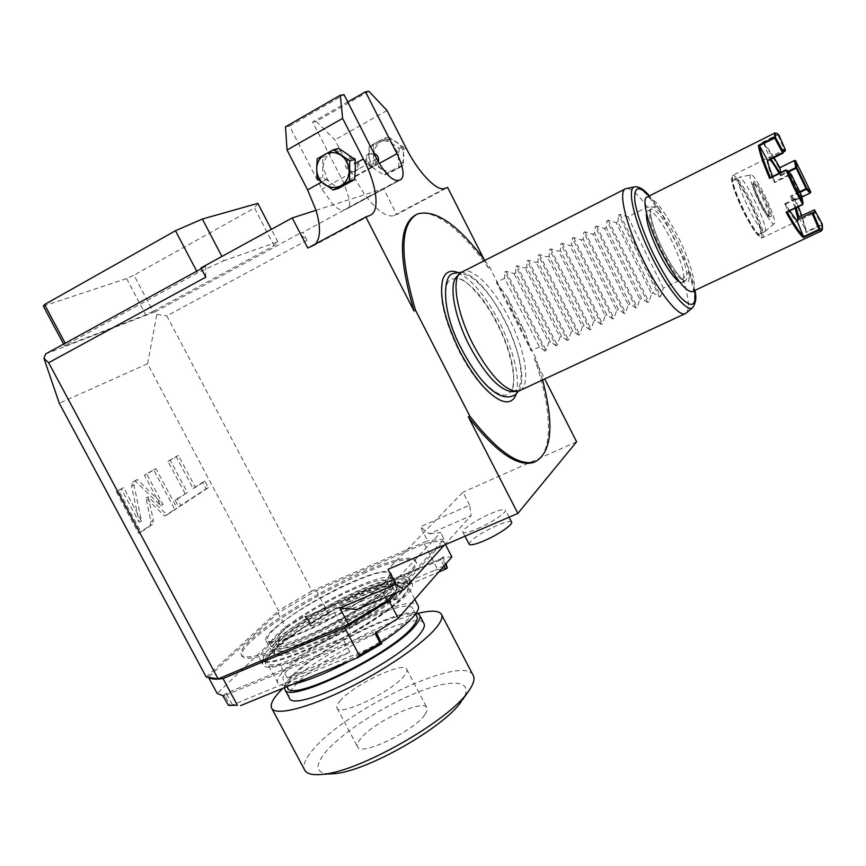 <?xml version="1.0" encoding="UTF-8"?>
<svg xmlns="http://www.w3.org/2000/svg" width="866" height="866" viewBox="0 0 866 866"><rect width="100%" height="100%" fill="white"/><g stroke="black" fill="none" stroke-linecap="round" stroke-linejoin="round"><path stroke-width="0.65" stroke-dasharray="4.33 3.25" d="M659.47 296.908L660.726 296.313L663.345 288.161L682.938 278.863L688.492 272.141L688.622 268.146L659.372 209.128L656.157 206.877L647.346 207.115L627.85 216.825L619.926 214.367L618.681 214.984L659.47 296.908L653.321 292.914L617.891 221.793L616.137 222.659L608.213 220.224L606.969 220.841L647.692 302.472L648.937 301.888L651.568 293.747L616.137 222.659M679.539 281.97L682.256 282.543C686.121 277.986 682.614 264.076 671.735 240.835C661.451 220.938 653.57 210.839 648.093 210.514L646.469 213.198M663.345 288.161L627.85 216.825M647.692 302.472L641.609 298.467L606.243 227.596L606.969 220.841M606.243 227.596L604.5 228.462L596.577 226.048L595.343 226.654L635.99 308.004L637.224 307.419L639.866 299.3L604.5 228.462M635.99 308.004L629.972 303.988L594.671 233.365L595.343 226.654M594.671 233.365L592.939 234.231L585.005 231.828L583.781 232.434L624.354 313.503L625.588 312.918L628.229 304.81L592.939 234.231M624.354 313.503L618.411 309.476L583.164 239.103L583.781 232.434M583.164 239.103L581.443 239.958L573.519 237.576L572.296 238.182L612.803 318.959L614.026 318.385L616.679 310.299L581.443 239.958M612.803 318.959L606.914 314.932L571.733 244.797L572.296 238.182M571.733 244.797L570.023 245.652L562.099 243.292L560.887 243.887L601.318 324.393L602.53 323.819L605.193 315.744L570.023 245.652M601.318 324.393L595.494 320.355L560.378 250.458L560.887 243.887M560.378 250.458L558.678 251.302L550.744 248.964L549.542 249.56L589.898 329.784L591.11 329.21L593.784 321.156L558.678 251.302M589.898 329.784L584.139 325.735L549.087 256.087L549.542 249.56M549.087 256.087L547.399 256.921L539.464 254.604L538.273 255.199L578.553 335.142L579.755 334.579L582.439 326.547L547.399 256.921M578.553 335.142L572.859 331.093L537.862 261.673L538.273 255.199M537.862 261.673L536.195 262.506L528.26 260.211L527.08 260.796L567.284 340.479L568.475 339.916L571.17 331.895L536.195 262.506M567.284 340.479L561.644 336.409L526.723 267.226L527.08 260.796M526.723 267.226L525.056 268.059L517.121 265.775L515.941 266.371L556.08 345.772L557.271 345.209L559.966 337.21L525.056 268.059M556.08 345.772L550.505 341.691L515.638 272.758L515.941 266.371M515.638 272.758L513.982 273.58L506.058 271.318L504.889 271.902L544.952 351.033L546.121 350.47L548.838 342.481L513.982 273.58M544.952 351.033L539.431 346.952L504.629 278.246L504.889 271.902M504.629 278.246L496.413 282.338L531.172 350.871L525.261 332.587L514.382 315.603L507.292 297.125L496.413 282.338M520.12 390.404C531.139 384.84 525.207 349.691 508.959 318.244C494.302 288.898 472.847 266.62 462.444 271.372M647.346 207.115C638.458 194.763 631.606 188.539 626.811 188.452M617.891 221.793L618.681 214.984M653.321 292.914L651.568 293.747M641.609 298.467L639.866 299.3M629.972 303.988L628.229 304.81M618.411 309.476L616.679 310.299M606.914 314.932L605.193 315.744M595.494 320.355L593.784 321.156M584.139 325.735L582.439 326.547M572.859 331.093L571.17 331.895M561.644 336.409L559.966 337.21M550.505 341.691L548.838 342.481M539.431 346.952L531.172 350.871M507.292 297.125L525.261 332.587M682.938 278.863C688.73 297.114 689.899 308.448 686.446 312.875M513.04 391.551L516.915 389.689C525.889 382.079 519.806 349.463 504.791 320.366C490.145 291.019 468.495 269.153 458.612 275.182L456.869 276.514M461.968 349.561C445.384 317.703 440.729 283.647 451.37 278.895L460.485 279.09C472.912 285.271 485.328 300.177 497.723 323.808C511.362 351.932 516.255 373.527 512.412 388.585L509.554 393.056C501.143 401.986 478.129 381.733 461.968 349.561M516.19 394.041C520.065 377.046 514.534 353.187 499.606 322.455C485.382 295.382 471.234 278.635 457.161 272.216M542.592 379.957L535.816 358.188L534.506 358.805C551.956 408.092 553.872 452.615 535.48 461.632M535.816 358.188L489.777 267.377L484.603 260.157M307.062 240.304L302.948 232.348L299.463 233.56L307.062 240.304L166.835 315.884L311.955 590.969L427.62 540.763L420.356 526.777L429.384 533.835L471.147 515.627L469.653 505.138L420.356 526.777M469.653 505.138L462.985 492.202L388.022 569.352M576.604 441.812L462.985 492.202M534.506 358.805L544.736 378.962M489.777 267.377L488.478 268.038L484.224 259.648M316.025 210.308L383.53 188.68L396.736 214.53L447.603 187.446M383.53 188.68L302.948 232.348M311.955 590.969L278.495 610.66L147.577 363.742L156.865 314.434L155.393 311.673L299.463 233.56M156.865 314.434L166.835 315.884M201.334 268.655L205.61 266.317L200.966 267.94M155.393 311.673L45.649 353.934M43.3 306.088L126.62 278.603L133.949 275.182L153.076 311.392L274.089 245.727L277.802 241.841L224.099 260.634L221.923 256.455M153.076 311.392L145.813 314.888L64.679 346.086L66.032 344.787L197.556 272.822L224.099 260.634M205.805 277.185L205.61 266.317M477.426 528.747C491.542 522.772 507.563 511.99 505.387 510.02C503.99 508.851 499.076 510.042 490.654 513.625C476.798 519.513 460.874 530.154 462.931 532.244C464.23 533.424 469.069 532.254 477.426 528.747M444.334 545.093L471.147 515.627M356.911 609.447L383.421 593.491L440.653 532.547L429.384 533.835M385.457 597.378L383.421 593.491M393.424 594L444.02 539.063L440.653 532.547M444.02 539.063L427.62 540.763M206.238 677.071L278.495 610.66M362.811 572.21C392.363 559.598 409.705 555.517 414.836 559.988C425.401 567.555 350.059 619.591 289.818 644.358C261.543 655.952 245.435 659.502 241.495 655.021C233.355 644.921 307.354 595.646 362.811 572.21M147.577 363.742L59.299 403.285M150.965 521.44L149.991 525.662L138.538 533.196L116.325 491.747L121.24 488.846L139.134 522.241L131.632 486.227L132.66 482.124L135.042 480.727L160.697 505.69L144.416 475.207L153.65 469.773L174.759 509.37L164.648 516.028L145.997 497.939L150.965 521.44L153.336 520.314L152.362 524.536L140.941 532.06L118.707 490.567L123.622 487.677L141.526 521.105L133.992 485.068L135.02 480.966L137.391 479.569L163.024 504.564L146.744 474.059L155.956 468.636L177.075 508.266L166.986 514.913L148.346 496.792L153.336 520.314M185.129 493.631L167.95 461.351L176.134 456.534L193.107 488.478L202.655 482.319L206.076 488.781L178.688 506.794L175.127 500.093L187.413 492.538L170.223 460.225L178.396 455.419L195.37 487.385L204.885 481.236L208.316 487.699L180.994 505.69L177.422 498.989L187.413 492.538M145.997 497.939L148.346 496.792M164.648 516.028L166.986 514.913M174.759 509.37L177.075 508.266M153.65 469.773L155.956 468.636M144.416 475.207L146.744 474.059M160.697 505.69L163.024 504.564M135.042 480.727L137.391 479.569M139.134 522.241L141.526 521.105M121.24 488.846L123.622 487.677M116.325 491.747L118.707 490.567M138.538 533.196L140.941 532.06M167.95 461.351L170.223 460.225M175.127 500.093L177.422 498.989M178.688 506.794L180.994 505.69M206.076 488.781L208.316 487.699M202.655 482.319L204.885 481.236M193.107 488.478L195.37 487.385M176.134 456.534L178.396 455.419M363.471 573.476C393.023 560.865 410.376 556.816 415.528 561.32C426.126 568.951 350.817 621.03 290.565 645.776C262.29 657.348 246.171 660.877 242.22 656.374C234.047 646.209 308.004 596.88 363.471 573.476M396.801 592.582L443.793 541.358C439.279 540.839 432.773 541.64 424.286 543.761L316.339 590.569L277.997 612.966L208.403 677.125L208.825 677.472M277.997 612.966L285.856 627.796L217.182 693.482M451.89 556.99L443.046 557.119L446.033 563.679M443.998 566.007L440.805 559.869L306.64 617.155L305.936 617.317L306.867 616.321L305.07 616.083L285.856 627.796M305.222 656.926C280.79 666.788 266.771 669.624 263.145 665.434C255.622 656.212 318.85 613.171 366.881 593.232C392.244 582.591 407.182 579.376 411.696 583.576C420.973 590.893 356.792 636.045 305.222 656.926M230.161 705.877L381.852 643.395M443.793 541.358L445.47 544.606M424.286 543.761L436.789 567.825L447.257 566.039M316.339 590.569L328.604 613.832L331.462 614.113L435.089 570.088L436.789 567.825M435.089 570.088L447.343 567.988M331.462 614.113L311.316 626.01L438.726 572.015M328.604 613.832L310.894 623.921L306.867 616.321M310.829 625.858L310.894 623.921M408.936 578.272C404.476 574.18 389.57 577.481 364.218 588.166C316.22 608.181 252.872 651.048 260.276 660.054C263.849 664.146 277.834 661.223 302.256 651.319C353.793 630.34 418.105 585.384 408.936 578.272L411.696 583.576M359.617 592.853C319.24 609.664 266.23 645.635 272.541 653.029C275.583 656.439 287.35 653.971 307.831 645.635C350.687 628.153 404.368 590.72 396.812 584.658C393.153 581.238 380.759 583.976 359.617 592.853M301.195 633.111C280.746 641.544 269.045 644.152 266.111 640.937C260.017 633.966 313.254 598.319 353.577 581.346C374.686 572.383 387.026 569.503 390.577 572.707C397.916 578.38 343.986 615.434 301.195 633.111M274.176 629.333C268.785 634.432 266.663 637.982 267.821 639.963C270.3 651.492 365.084 604.652 384.688 582.093C388.531 578.023 389.927 575.197 388.888 573.595C384.558 563.322 298.748 605.161 274.176 629.333M391.659 578.91C387.21 568.399 301.411 610.194 276.968 634.572C271.588 639.725 269.488 643.308 270.679 645.343C273.277 657.11 368.05 610.313 387.524 587.516C391.345 583.424 392.72 580.556 391.659 578.91L388.888 573.595M281.45 632.667C303.685 610.378 382.61 571.917 386.615 581.595C387.589 583.099 386.301 585.762 382.75 589.551C364.694 610.508 278.235 653.17 275.789 642.442C274.706 640.591 276.59 637.333 281.45 632.667M278.062 646.729C276.968 644.856 278.841 641.565 283.68 636.856C305.817 614.416 384.742 575.998 388.834 585.838C389.83 587.386 388.553 590.071 385.013 593.892C367.054 615.012 280.606 657.63 278.062 646.729L275.789 642.442M278.884 638.892C303.392 614.2 389.646 572.231 394.225 582.98C395.297 584.658 393.933 587.57 390.111 591.727C370.648 614.828 275.334 661.851 272.617 649.836C271.415 647.746 273.504 644.098 278.884 638.892M274.619 653.592C273.396 651.47 275.464 647.8 280.833 642.55C305.254 617.718 391.497 575.782 396.163 586.704C397.256 588.404 395.903 591.348 392.103 595.527C372.726 618.779 277.423 665.781 274.619 653.592L272.617 649.836M271.296 646.588C300.524 617.198 401.229 568.28 406.933 581.021C408.2 582.991 406.674 586.379 402.354 591.186C380.12 618.389 266.847 674.333 263.729 659.838C262.268 657.294 264.79 652.877 271.296 646.588M265.873 663.865C264.39 661.288 266.89 656.829 273.375 650.496C302.494 620.922 403.199 572.058 409.001 584.994C410.3 586.996 408.784 590.428 404.476 595.267C382.361 622.676 269.11 678.576 265.873 663.865L263.729 659.838M274.565 649.998C287.739 637.712 307.333 624.494 333.334 610.324L391.659 585.503C400.568 583.294 405.905 583.359 407.659 585.697C408.925 587.678 407.442 591.045 403.199 595.808C391.833 607.802 371.59 621.842 342.471 637.961L279.783 664.06C272.79 665.424 268.612 665.099 267.237 663.085C265.786 660.552 268.222 656.19 274.565 649.998M398.392 598.384L339.992 622.979C363.211 610.562 382.675 602.368 398.392 598.384L391.659 585.503M292.751 684.27C284.503 685.959 279.577 685.601 277.954 683.209C276.395 680.47 278.722 675.913 284.957 669.537C312.94 639.638 411.826 591.857 418.018 605.561M339.992 622.979L333.334 610.324M350.167 660.801L381.321 642.388M349.864 651.979L287.09 677.797C302.743 674.582 323.668 665.976 349.864 651.979L342.471 637.961M287.09 677.797L279.783 664.06M289.731 667.556C315.343 640.017 407.02 595.7 412.649 608.408C413.905 610.4 412.584 613.702 408.687 618.302C388.845 644.142 286.917 694.24 283.377 680.07C281.948 677.558 284.059 673.391 289.731 667.556M287.415 687.647C286.44 685.006 288.595 680.914 293.888 675.372C319.305 647.508 410.971 603.266 416.795 616.343M284.427 687.669C284.568 684.898 286.927 681.131 291.496 676.357C315.646 650.128 398.88 607.845 416.232 613.041M423.831 623.271C417.509 609.274 322.239 655.151 295.858 684.573C290.348 690.451 288.129 694.803 289.19 697.639M417.65 613.474C380.694 622.34 310.277 661.223 282.998 688.264M473.031 675.079C462.736 653.971 344.408 710.055 312.204 750.66C305.319 758.93 302.754 765.284 304.507 769.722M329.654 773.901C315.993 773.208 314.423 766.215 324.934 752.911C341.301 732.885 383.779 705.509 418.624 691.902C453.611 678.067 475.434 680.654 462.325 700.074M425.033 714.418C427.144 711.419 427.761 709.178 426.862 707.663C422.987 698.526 372.196 722.731 360.104 739.38C357.485 742.757 356.662 745.301 357.636 746.99C360.927 756.581 414.662 730.666 425.033 714.418M339.862 701.146C352.473 685.374 403.296 660.964 406.652 669.137C407.464 670.468 406.76 672.557 404.552 675.383C393.651 690.7 339.862 716.832 337.09 708.204C336.214 706.699 337.145 704.35 339.862 701.146M511.568 522.057C510.128 520.802 505.192 521.949 496.759 525.478C480.035 533.304 470.812 539.518 469.069 544.119M307.809 248.066L312.431 246.301L315.711 243.822M355.374 166.889L354.595 163.836L347.428 153.856C342.059 150.457 336.69 150.132 331.31 152.892C326.146 156.053 323.451 160.87 323.213 167.365L327.175 179.024L329.112 181.405L338.465 188.442M317.129 178.916L322.704 177.411L329.112 181.405M317.194 158.835L322.801 157.515L322.704 177.411M338.942 148.454L322.801 157.515M285.509 126.815L289.525 126.111L322 189.221L333.172 204.809C337.61 209.009 341.226 210.709 343.997 209.897L346.736 208.966C349.085 207.753 349.983 204.636 349.442 199.602L343.834 182.921L312.604 122.074L347.731 101.95M376.84 158.976L354.692 171.187C361.36 167.928 356.359 155.945 349.453 158.651L348.489 159.073C341.767 162.418 346.963 174.445 353.869 171.565L322 189.221M289.525 126.111L344.04 94.719M355.071 171.241L355.894 170.862C362.551 167.603 357.561 155.642 350.654 158.348L349.702 158.77C343.001 162.104 348.175 174.109 355.071 171.241L353.869 171.565M378.388 161.866L374.729 165.85C368.039 168.632 363.06 157.038 369.565 153.812L373.971 153.358M377.554 160.34L373.614 166.153C366.913 168.946 361.912 157.331 368.44 154.094L370.496 153.401M374.523 154.429L369.371 153.683M368.905 91.298L316.296 121.424L334.936 139.891L353.837 176.783L364.781 194.688C376.818 210.535 386.463 217.528 393.716 215.666L396.736 214.53M316.296 121.424L312.604 122.074M374.058 168.859L372.218 166.673L368.602 155.88C368.862 149.861 371.417 145.391 376.245 142.457C381.289 139.891 386.301 140.173 391.28 143.312L397.905 152.546L398.966 166.77L383.833 175.029L368.884 164.973L369.1 146.56L384.212 138.149L399.129 148.303L398.652 155.35M388.228 173.73L373.56 163.706L373.798 145.445L388.791 137.109L403.588 147.166L403.264 165.536L388.228 173.73L383.833 175.029M373.56 163.706L368.884 164.973M403.264 165.536L398.966 166.77M403.588 147.166L399.129 148.303M388.791 137.109L384.212 138.149M373.798 145.445L369.1 146.56M381.278 168.61C376.58 165.168 374.188 160.459 374.069 154.494C374.329 148.541 376.862 144.102 381.657 141.19C386.658 138.657 391.627 138.939 396.563 142.046C401.294 145.51 403.708 150.251 403.794 156.27C403.491 162.245 400.926 166.673 396.108 169.53C391.107 172.02 386.16 171.717 381.278 168.61M387.026 110.502L334.936 139.891M415.799 214.822L416.178 214.66C433.076 207.115 462.509 230.421 488.478 268.038M277.802 241.841L271.339 229.382M197.556 272.822L196.701 271.199M65.199 343.228L66.032 344.787M63.608 344.094L64.679 346.086M126.62 278.603L145.813 314.888M274.089 245.727L254.507 208.002L133.949 275.182M257.841 203.369L254.507 208.002M647.194 196.972C654.36 197.48 664.677 210.806 678.154 236.938C690.754 262.095 697.996 288.638 692.616 291.452M776.023 133.202L778.848 134.88M774.031 157.634C769.668 150.457 766.139 145.553 763.433 142.901L762.156 142.403C766.367 146.56 772.071 155.198 779.27 168.329L779.876 167.831M763.033 142.771L778.079 134.76M763.433 142.901L769.906 157.915L769.289 158.976L769.971 159.636M778.123 135.226L784.899 150.836L769.722 158.348M779.985 172.832L781.024 174.705L780.656 172.507M771.043 159.117L769.906 157.915M781.024 174.705L788.06 171.392M789.662 210.839L785.852 204.246L784.704 203.802C790.16 213.653 794.122 219.347 796.568 220.906L797.402 221.09L798.051 219.401M795.183 208.186L790.42 196.203L791.632 196.485L796.125 207.743M791.286 174.467L790.517 174.78L795.529 185.616L800.866 196.019L801.635 195.727M767.449 160.145L766.995 161.065C767.677 165.558 770.134 172.756 774.377 182.65L774.778 181.546L770.437 177.66M782.907 153.195L783.189 150.338L732.982 175.224C730.742 178.385 734.4 190.184 743.959 210.622C752.825 228.05 759.027 237.057 762.589 237.641C764.775 234.264 761.138 222.497 751.677 202.363C742.931 185.043 736.695 175.993 732.982 175.224C731.954 175.073 731.499 176.599 731.618 179.782C732.539 186.417 736.36 196.809 743.093 210.979C752.424 229.144 758.594 237.76 761.615 236.819C762.73 232.142 759.071 220.852 750.616 202.936C741.729 185.454 735.591 176.74 732.203 176.816C730.655 180.788 734.292 192.176 743.104 210.968C749.696 223.926 754.838 232.207 758.508 235.833C760.619 237.695 761.983 238.302 762.589 237.641L797.402 221.09L798.084 219.39M780.742 174.975L780.515 175.895L779.075 173.287M785.527 204.257L801.212 196.344M797.867 217.355L799.026 217.658L798.874 216.868M797.034 220.808L795.908 220.419L797.445 221.111L814.148 213.166M798.355 206.671L795.54 199.981L794.717 200.046C800.888 214.324 804.676 225.171 806.116 232.575L806.495 231.244L801.775 215.493M822.061 230.269L821.52 224.478L806.343 231.633M785.819 170.007L790.16 174.142L774.55 181.763M772.656 176.437L774.778 181.546M801.158 196.734L802.641 204.56M785.852 204.246L786.848 212.127M813.585 209.864L821.52 224.478M799.026 217.658L806.495 231.244M822.289 224.218L821.866 224.792M795.54 199.981L791.632 196.485M760.142 233.809L759.753 234.091C754.935 237.306 728.425 182.131 733.686 179.836L733.946 179.695C738.882 176.891 764.559 229.966 760.142 233.809M750.974 174.856L750.584 175.008C746.146 177.086 770.708 227.834 774.172 223.742L774.334 223.58C777.96 220.451 755.585 173.752 750.974 174.856L738.99 177.281C744.381 176.014 769.225 227.834 764.992 231.503L764.613 231.774C759.904 234.946 733.361 179.684 738.525 177.454L733.946 179.695M771.043 216.846L770.264 216.89C766.291 215.547 751.818 185.043 753.723 182.033L753.885 181.773C756.213 178.428 773.847 214.508 771.043 216.846M768.64 216.035L767.915 216.078C764.288 214.833 751.168 187.175 752.9 184.404L753.203 184.068C755.91 182.455 771.162 214.043 768.64 216.035M754.178 183.592C756.873 181.979 772.126 213.588 769.614 215.569L769.409 215.71C766.767 217.463 751.223 185.129 754.015 183.689L753.203 184.068M656.157 206.877C646.978 193.627 639.963 186.926 635.103 186.753L634.204 186.937M692.897 307.43C696.318 302.959 694.846 291.192 688.492 272.141M660.076 210.341L649.24 195.943M694.684 290.478C693.59 283.929 691.404 276.102 688.134 266.988M619.926 214.367L660.726 296.313M608.213 220.224L648.937 301.888M596.577 226.048L637.224 307.419M585.005 231.828L625.588 312.918M573.519 237.576L614.026 318.385M562.099 243.292L602.53 323.819M550.744 248.964L591.11 329.21M539.464 254.604L579.755 334.579M528.26 260.211L568.475 339.916M517.121 265.775L557.271 345.209M506.058 271.318L546.121 350.47M149.991 525.662L152.362 524.536M132.66 482.124L135.02 480.966M131.632 486.227L133.992 485.068M222.8 695.647L226.849 692.973L375.324 631.455L376.753 631.585L376.18 632.169M443.273 557L439.917 559.23L305.687 616.592L304.626 616.516L305.07 616.083M375.324 631.455L375.476 633.122L380.953 643.557M226.849 692.973L226.892 694.608L376.374 632.959M376.753 631.585L375.79 632.516M232.218 704.556L226.892 694.608L224.954 695.799L230.28 705.747M223.904 696.816L224.954 695.799L223.363 695.106M445.373 564.437L442.472 558.841L440.805 559.869L440.004 559.176L305.785 616.527L311.316 626.01M442.916 557.401L442.472 558.841L443.132 558.105M439.917 559.23L443.046 557.119M305.687 616.592L305.113 616.776L310.613 626.161M304.626 616.516L306.055 617.112L310.732 625.956M355.276 163.458L354.595 163.836M369.576 215.591L311.879 246.529M327.175 179.024L321.394 182.228M398.198 180.529L343.997 209.897M379.286 163.425L343.834 182.921M400.384 179.836L346.368 209.107M372.218 166.673L353.837 176.783M444.832 188.452L393.716 215.666M406.111 148.021L397.905 152.546M661.884 250.826C672.319 270.863 680.146 280.941 685.363 281.071C689.184 276.535 685.645 262.625 674.755 239.362C664.471 219.455 656.601 209.323 651.167 208.987C647.303 213.242 650.875 227.184 661.884 250.826M663.172 250.317C652.942 229.793 647.562 209.301 651.513 206.877C656.98 206.335 665.315 216.836 676.53 238.399C686.965 260.558 690.938 274.89 688.448 281.374C683.523 283.279 675.101 272.931 663.172 250.317M762.156 142.403L777.765 134.587M795.14 160.535L779.27 168.329M799.556 191.797L790.42 196.203M784.704 203.802L800.866 196.019M790.517 174.78L774.377 182.65M766.995 161.065L767.557 160.795L767.038 161.098M783.286 152.037L769.289 158.976M780.515 175.895L788.623 171.933M799.87 192.404L791.264 196.56M794.717 200.046L810.619 192.393M821.812 225.171L806.116 232.575M795.324 200.176L801.873 197.026M659.372 209.128L649.381 195.878M694.824 290.413L688.622 268.146M625.155 188.994L625.837 188.658M459.413 273.678L459.943 273.082M518.507 391.064C534.29 370.312 490.546 274.923 460.907 272.249M500.223 400.233C486.075 392.947 472.392 376.645 459.142 351.325C448.556 329.242 442.699 311.186 441.573 297.146C440.946 281.082 442.245 282.825 442.84 279.263M512.412 388.585C516.569 381.289 511.092 350.156 497.127 323.981C484.527 298.196 465.659 279.718 460.485 279.09M414.836 559.988L415.528 561.32M241.495 655.021L242.22 656.374M260.276 660.054L263.145 665.434M266.111 640.937L272.541 653.029M390.577 572.707L396.812 584.658M270.679 645.343L267.821 639.963M388.834 585.838L386.615 581.595M396.163 586.704L394.225 582.98M409.001 584.994L406.933 581.021M414.782 599.348L407.659 585.697M277.954 683.209L267.237 663.085M415.561 613.994L412.649 608.408M286.895 686.662L283.377 680.07M441.281 614.081L441.617 614.719M406.652 669.137L426.862 707.663M337.09 708.204L357.636 746.99M509.078 517.208L505.387 510.02M464.977 536.206L462.931 532.244M312.431 246.301L370.074 215.385M350.654 158.348L349.453 158.651M346.736 208.966L400.72 179.706M373.614 166.153L374.729 165.85M417.564 213.924L416.178 214.66M682.256 282.543L685.363 281.071L683.999 280.432C683.599 281.558 671.193 267.583 663.204 250.285C653.581 232.218 649.024 210.784 650.518 210.2L651.167 208.987L648.093 210.514M777.213 133.591L776.423 133.332M783.286 152.07L769.344 158.976M782.886 150.738L783.319 149.526M795.215 200.252L801.884 197.047M764.613 231.774L759.753 234.091M774.172 223.742L764.797 231.687M767.915 216.078L770.264 216.89M752.9 184.404L753.723 182.033M769.409 215.71L768.434 216.175"/><path stroke-width="1.3" d="M646.469 213.198C645.96 221.166 650.041 234.21 658.723 252.363C666.863 268.276 673.802 278.148 679.539 281.97M625.155 188.994L459.943 273.082C451.446 280.616 457.161 313.687 473.042 344.322C488.965 373.679 503.298 389.354 516.039 391.356L519.124 390.869L685.136 313.687C678.489 316.729 659.621 293.358 643.947 261.586C625.999 225.983 617.555 190.39 625.837 188.658L634.204 186.937M686.446 312.875L685.136 313.687M520.12 390.404L519.124 390.869M459.413 273.678L456.869 276.514C448.534 283.918 454.055 316.133 469.513 345.913C485.003 374.458 499 389.711 511.492 391.659L513.04 391.551M457.161 272.216C450.147 269.781 445.384 272.13 442.84 279.263C438.9 295.707 444.518 319.684 459.716 351.185C473.518 377.111 487.017 393.456 500.223 400.233C508.223 403.632 513.549 401.564 516.19 394.041M484.603 260.157C457.822 224.532 435.479 209.128 417.564 213.924C400.049 223.612 399.388 255.741 415.561 310.288L469.837 416.145C497.311 451.392 519.07 466.601 535.112 461.773C551.891 452.388 554.381 425.119 542.592 379.957M469.837 416.145L468.333 416.838C495.828 452.063 517.608 467.25 533.683 462.401L535.48 461.632M544.736 378.962L576.604 441.812L517.857 513.419L388.022 569.352L395.827 584.301L403.837 589.605L444.334 545.093M484.224 259.648L447.603 187.446L444.832 188.452C437.222 191.96 418.538 172.864 406.111 148.021L387.026 110.502L368.905 91.298L365.484 91.774L396.996 153.683L379.286 163.425M415.561 310.288L414.067 311.035L365.82 216.944L307.809 248.066L292.221 217.929L200.966 267.94L205.805 277.185L48.648 362.724L43.971 358.394L45.649 353.934L201.334 268.655M292.221 217.929L316.025 210.308L307.582 189.881L287.036 150.024L342.622 118.393L363.374 158.976L355.276 163.458M48.648 362.724L218.124 678.901L348.392 624.224L339.905 608.094L395.827 584.301M517.857 513.419L468.333 416.838M339.905 608.094L356.911 609.447L403.837 589.605M348.392 624.224L387.221 600.744L385.457 597.378M387.221 600.744L393.424 594M218.124 678.901L206.238 677.071L59.299 403.285L43.971 358.394M208.825 677.472C211.185 679.225 215.937 679.583 223.06 678.543L344.646 627.579L389.105 600.961L396.801 592.582M208.565 677.428L217.182 693.482L222.8 695.647L228.505 705.389L237.338 705.216L223.06 678.543M344.646 627.579L359.26 655.313L357.366 657.857L381.646 643.763L376.374 632.959L375.411 634.172L375.736 632.581L398.187 618.302L451.89 556.99L445.47 544.606M228.505 705.389L237.338 705.216M240.575 705.595L357.366 657.857M375.411 634.172L380.142 643.178L359.26 655.313M389.105 600.961L398.187 618.302M446.033 563.679L447.343 567.988L445.6 569.103L443.998 566.007M438.726 572.015L445.6 569.103M381.646 643.763L380.142 643.178M414.782 599.348L418.018 605.561C419.382 607.705 417.975 611.244 413.829 616.17C407.54 623.455 396.704 632.191 381.321 642.388M292.751 684.27C307.549 680.947 326.688 673.12 350.167 660.801M415.561 613.994L416.795 616.343C418.083 618.4 416.795 621.756 412.93 626.421C393.283 652.618 291.398 702.651 287.653 688.091L286.895 686.662M416.232 613.041L419.48 614.914C420.822 617.047 419.49 620.532 415.496 625.36C395.177 652.607 288.8 704.87 284.946 689.672L284.427 687.669M289.19 697.639L289.45 698.126C293.52 713.725 399.875 661.559 419.967 633.912C423.918 629.008 425.206 625.468 423.831 623.271L419.729 615.412M282.998 688.264L280.368 690.906C272.649 699.003 269.802 704.87 271.827 708.485C276.211 715.933 307.776 708.107 346.779 688.871C385.749 669.699 424.264 642.918 436.778 627.049C441.476 621.095 442.981 616.765 441.281 614.081C438.553 610.422 430.673 610.227 417.65 613.474M462.325 700.074L469.502 689.834C473.864 683.296 475.044 678.37 473.031 675.079L441.617 614.719M468.409 691.393C449.66 720.166 359.888 771.628 322.661 774.334C313.124 775.362 307.203 774.063 304.908 770.459L304.507 769.722M461.361 701.438C444.68 726.855 367.422 771.173 334.774 773.587L329.654 773.901M469.069 544.119L469.155 544.281C470.498 545.537 475.358 544.433 483.726 540.958C497.863 535.036 513.809 524.157 511.568 522.057L509.078 517.208M315.711 243.822C320.626 237.327 320.723 226.156 316.025 210.308M365.82 216.944L370.074 215.385C380.336 211.304 376.862 184.934 363.374 158.976M338.465 188.442L354.659 179.543L355.374 166.889L355.038 159.474L338.942 148.454L333.464 149.71L317.194 158.835L316.685 169.011L317.129 178.916L333.204 189.99L338.465 188.442M333.204 189.99L349.518 181.026L354.659 179.543M349.518 181.026L349.702 160.827L355.038 159.474M349.702 160.827L333.464 149.71M349.16 171.067C349.009 164.432 346.324 159.203 341.117 155.371C335.694 151.929 330.271 151.604 324.847 154.386C319.641 157.58 316.924 162.462 316.685 169.011C316.88 175.592 319.543 180.778 324.696 184.577C330.054 188.019 335.456 188.377 340.89 185.649C346.129 182.52 348.879 177.649 349.16 171.067M287.036 150.024L285.509 126.815L340.306 95.238L342.622 118.393M340.306 95.238L344.04 94.719L376.84 158.976C384.98 173.601 392.103 180.788 398.198 180.529L400.72 179.706C404.812 176.263 403.567 167.582 396.996 153.683M373.971 153.358C377.663 154.938 379.135 157.774 378.388 161.866M347.731 101.95L365.484 91.774M377.554 160.34L374.523 154.429M414.067 311.035C398.035 256.953 398.609 224.889 415.799 214.822M221.923 256.455L202.363 219.022L257.841 203.369L271.339 229.382M196.701 271.199L175.484 230.735L202.363 219.022M175.484 230.735L44.534 304.561L65.199 343.228M44.534 304.561L43.3 306.088L63.608 344.094M692.616 291.452L692.118 291.69C685.342 291.539 675.079 278.3 661.343 251.952C647.855 225.106 641.143 198.206 647.194 196.972L774.648 133.093M769.874 177.79L785.819 170.007L769.593 178.396C763.098 163.165 759.352 152.156 758.356 145.347L759.623 145.899C760.651 152.513 764.234 163.068 770.394 177.541M767.503 160.47L782.691 152.946L774.312 137.369L774.94 132.953L776.423 133.332M788.06 171.392L795.746 167.636L796.915 167.831L795.551 160.643L794.458 160.481L779.822 167.723M795.551 160.643L810.782 191.992L806.831 188.214L806.289 189.308L799.87 192.404M802.76 204.517L793.895 187.738L785.949 169.996L787.097 170.483L803.063 203.261L802.685 204.593L786.079 212.159C793.711 225.896 799.459 234.361 803.334 237.576L803.529 236.699L819.041 229.393L811.853 212.83L796.374 220.202M774.572 137.586L775.525 137.575C775.016 134.046 775.579 132.725 777.213 133.591L778.848 134.88L785.386 149.948L785.159 151.074L783.286 152.07M780.656 172.507L779.876 167.831L774.031 157.634M779.985 172.832L771.043 159.117M795.746 167.636L794.414 160.556M796.915 167.831L806.831 188.214M806.289 189.015L795.995 167.852M798.051 219.401L795.183 208.186M783.308 150.294L785.029 151.204M779.075 173.287C775.351 166.716 772.32 162.169 769.971 159.636M803.063 203.261L801.635 195.727L791.286 174.467L787.097 170.483M798.874 216.868L796.125 207.743M798.084 219.39L797.867 217.355L814.473 209.843L822.289 224.218L822.505 229.079L821.412 230.93L819.398 230.02L819.95 228.884L812.882 212.603L811.853 212.83M789.662 210.839L797.034 220.808L803.529 236.699M801.873 197.026L810.197 193.021L806.289 189.308M810.197 193.021L810.782 191.992M772.656 176.437C769.744 169.13 768.012 163.696 767.449 160.145L759.623 145.899M782.691 152.946L767.557 160.795L782.94 153.228M783.016 153.141L783.319 151.918L775.525 137.575M783.319 151.918L783.319 149.526L785.386 149.948M787.216 212.008C794.458 224.987 799.957 233.073 803.702 236.277M812.882 212.603L814.148 213.166L814.473 209.843M819.95 228.884L822.505 229.079M801.775 215.493L798.355 206.671M649.381 195.878C644.38 189.795 639.617 186.753 635.103 186.753C626.638 186.764 633.068 217.691 649.5 252.201C665.824 286.754 686.413 312.778 692.497 307.766L692.897 307.43M649.24 195.943C638.145 184.62 633.403 186.818 635.016 202.557C637.668 216.208 643.568 232.889 652.715 252.601C662.403 272.043 671.735 287.036 680.708 297.558C691.945 308.567 696.6 306.207 694.684 290.478M376.18 632.169L381.754 643.644M447.257 568.074L445.373 564.437M321.394 182.228L307.582 189.881M774.312 137.369L758.356 145.347M769.593 178.396L785.906 170.407M774.605 138.073L759.179 145.78M805.954 188.712L799.556 191.797M784.975 151.204L783.286 152.037M788.623 171.933L796.027 168.307M803.334 237.576L819.398 230.02M802.425 204.333L786.079 212.159M686.002 313.254L692.497 307.766C695.961 302.927 696.729 297.135 694.824 290.413M511.492 391.659L516.039 391.356M452.842 273.678C442.959 275.377 441.422 309.454 459.294 344.538C476.538 379.027 499.498 405.883 516.125 394.106L518.507 391.064M460.907 272.249L453.319 273.418M535.112 461.773L533.683 462.401M376.374 632.959L376.266 632.115M271.827 708.485L304.908 770.459M334.774 773.587L322.661 774.334M289.45 698.126L284.946 689.672M469.155 544.281L464.977 536.206M794.458 160.481L779.801 167.69M692.118 291.69L821.412 230.93M802.685 204.593L786.599 212.3M801.884 197.047L810.23 193.031"/></g></svg>
